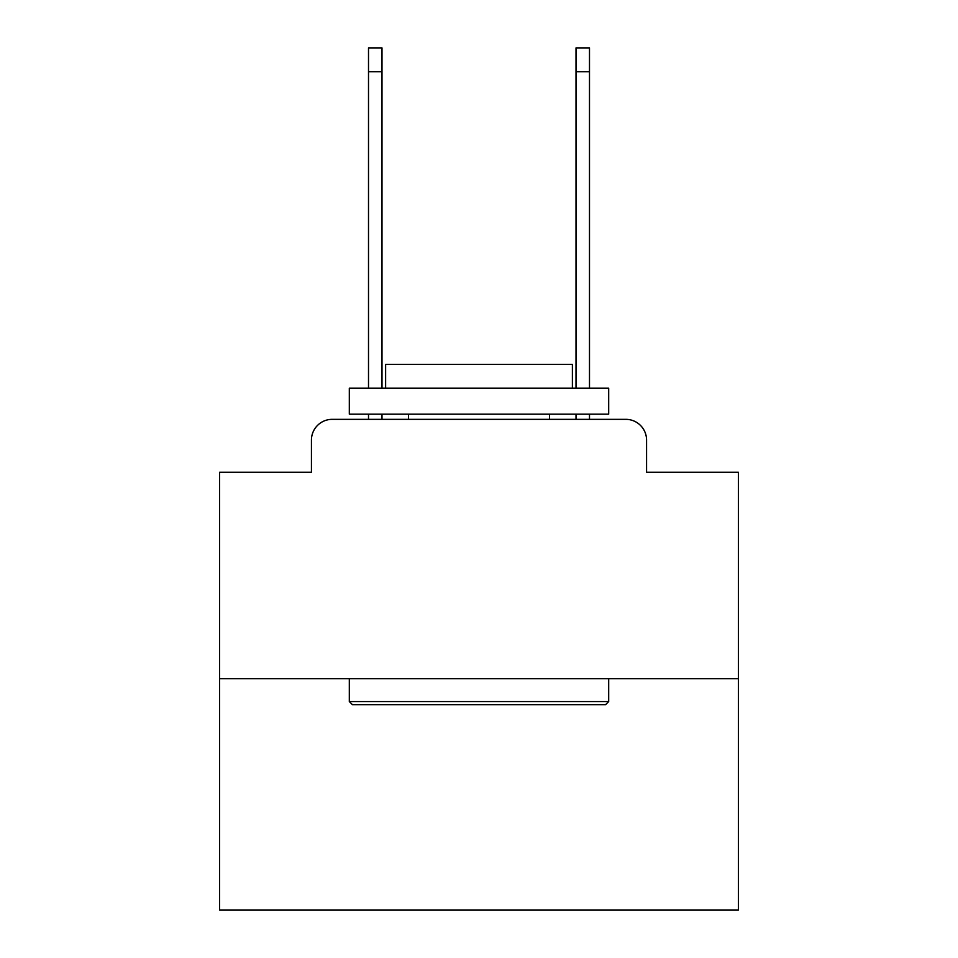 <?xml version="1.0" encoding="UTF-8"?>
<svg xmlns="http://www.w3.org/2000/svg" width="958" height="958" viewBox="0 0 958 958"><rect width="100%" height="100%" fill="white"/><g stroke="black" fill="none" stroke-linecap="round" stroke-linejoin="round"><path stroke-width="1.44" d="M311.434 440.093L311.434 472.258L311.434 440.093A20.753 20.753 0 0 1 332.186 419.341L368.507 419.341L368.507 414.155M738.39 678.731L219.61 678.731L219.61 910.1L738.39 910.1L738.39 472.258L646.566 472.258L646.566 440.093A20.753 20.753 0 0 0 625.813 419.341L332.186 419.341M219.61 678.731L219.61 472.258L311.434 472.258M381.991 414.155L381.991 419.341L398.073 419.341M559.927 419.341L576.009 419.341L576.009 414.155M589.493 414.155L589.493 419.341L625.813 419.341M646.566 472.258L646.566 440.093M605.576 704.669L352.424 704.669L349.311 701.555L608.689 701.555L605.576 704.669M349.311 388.218L608.689 388.218L608.689 414.155L349.311 414.155L349.311 388.218M572.381 388.218L572.381 364.351L385.619 364.351L385.619 388.218M349.311 678.731L349.311 701.555M608.689 678.731L608.689 701.555M408.443 414.155L408.443 419.341M549.557 414.155L549.557 419.341M368.507 388.218L368.507 47.9L381.991 47.9L381.991 388.218M576.009 388.218L576.009 47.9L589.493 47.9L589.493 388.218M368.507 71.766L381.991 71.766M589.493 71.766L576.009 71.766"/></g></svg>
